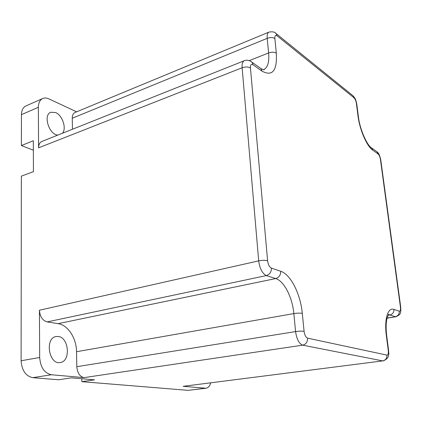 <?xml version="1.0" encoding="UTF-8"?>
<svg xmlns="http://www.w3.org/2000/svg" width="422" height="422" viewBox="0 0 422 422"><rect width="100%" height="100%" fill="white"/><g stroke="black" fill="none" stroke-linecap="round" stroke-linejoin="round"><path stroke-width="0.63" d="M393.926 309.405C394.027 312.37 392.676 314.232 389.87 314.981L395.277 316.706C398.051 315.967 399.386 314.137 399.281 311.209L393.926 309.405C387.95 306.994 384.12 319.196 386.341 335.537L388.266 350.418C388.546 353.488 388.108 355.055 386.948 355.113L307.612 338.159C305.818 337.41 304.647 335.142 304.093 331.354L302.3 313.393C300.533 294.028 290.647 274.342 280.704 271.251L271.415 268.123C269.415 267.079 268.144 264.626 267.606 260.754L250.441 67.947C250.341 64.814 251.222 63.754 253.079 64.777L261.999 71.144C272.496 76.741 277.27 70.738 276.32 53.14L274.864 38.566C272.881 37.342 270.328 37.268 267.205 38.344C266.931 34.899 267.501 32.826 268.914 32.119L75.026 112.474C73.201 113.333 72.278 115.259 72.262 118.239L72.463 129.248M250.441 67.947C248.215 66.729 245.446 66.665 242.128 67.757C241.869 63.896 242.592 61.554 244.301 60.726L41.915 141.428C39.763 142.404 38.655 144.54 38.581 147.842L38.37 107.288C38.455 102.82 39.905 99.893 42.727 98.505C44.574 97.725 46.615 97.846 48.852 98.869L76.614 111.814M210.768 382.87C209.776 386.077 208.188 387.865 205.999 388.24L183.143 386.32L382.685 360.9C385.624 360.209 387.043 358.278 386.948 355.113M84.047 377.621L51.421 374.757C44.389 373.159 40.475 367.404 39.673 357.492L39.425 310.223C39.942 316.632 42.522 320.525 47.153 321.896L58.115 323.648C67.947 324.998 76.466 338.207 76.535 351.711L76.809 366.686C77.368 372.979 79.779 376.624 84.047 377.621L302.669 345.159L382.685 360.9L183.143 386.32M51.421 374.757L32.805 377.669L58.558 379.768L71.392 377.843L94.523 379.832L81.815 381.667L188.133 390.35L205.999 388.24M38.37 107.288L21.438 114.663L21.395 145.558L33.327 140.748L33.428 171.659L21.353 176.138L21.1 360.763C21.838 370.49 25.742 376.123 32.805 377.669M58.268 336.498C68.944 337.363 70.938 361.322 60.341 362.503C48.894 365.13 44.526 338.038 56.1 336.55L58.268 336.498M57.767 135.103C48.978 134.618 42.907 114.868 50.767 112.268L55.604 112.537C62.43 115.28 66.797 128.43 62.503 133.22M81.815 381.667L81.757 378.734M33.359 150.195L21.395 145.558M21.438 114.663C21.548 110.263 23.036 107.362 25.89 105.959L42.727 98.505M386.341 335.537L386.71 335.838M388.409 314.812L389.87 314.981L388.124 315.26M388.266 350.418L388.63 350.682M307.612 338.159C307.643 341.952 305.997 344.283 302.669 345.159C299.045 343.708 296.687 339.188 295.585 331.587C299.145 331.085 301.978 331.006 304.093 331.354M302.3 313.393C300.195 312.987 297.373 313.05 293.844 313.593L295.585 331.587L76.809 366.686M280.704 271.251C280.709 275.054 279.047 277.491 275.719 278.562C284.069 280.989 292.42 297.41 293.844 313.593L76.535 351.711M271.415 268.123C271.409 271.995 269.727 274.479 266.361 275.577L275.719 278.562L58.115 323.648M267.606 260.754C265.274 260.137 262.299 260.174 258.686 260.87C259.762 268.645 262.315 273.546 266.361 275.577L47.153 321.896M38.581 147.842L242.128 67.757L258.686 260.87L39.425 310.223M253.079 64.777L251.981 62.187L250.942 61.433M261.999 71.144L260.907 68.586L259.852 67.826M276.32 53.14C274.332 51.959 271.763 51.89 268.619 52.94C269.368 62.076 267.748 67.625 263.75 69.577L263.365 69.709M72.262 118.239L267.205 38.344L268.619 52.94L249.26 60.626M274.864 38.566C274.738 35.706 275.487 34.799 277.122 35.844L276.252 33.691L275.36 32.969M277.122 35.844L353.9 97.698L353.066 95.799L352.233 95.124M353.9 97.698C355.118 98.912 355.952 100.847 356.4 103.517L356.806 104.34M356.4 103.517L358.014 116.029L358.42 116.825M358.014 116.029C359.655 129.754 366.876 146.297 372.747 150.153L371.729 148.027L370.869 147.394M372.747 150.153L378.075 153.956L377.068 151.851L376.134 151.187M378.075 153.956C379.199 154.985 379.985 156.81 380.433 159.442L380.781 160.07M380.433 159.442L400.436 307.1L400.763 307.427M387.079 318.014L395.894 316.758C401.512 314.311 400.821 312.38 400.742 307.285L380.749 159.806C379.847 155.518 378.618 152.864 377.068 151.851L371.729 148.027C367.277 145.796 359.708 129.29 358.378 116.488L356.764 103.991C355.519 98.59 355.356 98.69 353.066 95.799L276.252 33.691C274.938 31.961 272.491 31.439 268.914 32.119M400.436 307.1C400.721 309.917 400.336 311.288 399.281 311.209M205.176 388.251L188.133 390.35M39.673 357.492L21.1 360.763M383.171 360.921C391.041 357.714 388.261 351.906 388.615 350.566L386.694 335.706C385.866 328.775 385.945 323.083 386.927 318.626C388.119 315.076 388.82 313.609 389.031 314.237L388.425 314.791M244.301 60.726C246.67 59.702 249.233 60.188 251.981 62.187L260.907 68.586C263.365 69.757 264.404 70.131 264.024 69.704L263.397 69.714M395.894 316.758L387.037 318.172"/></g></svg>

